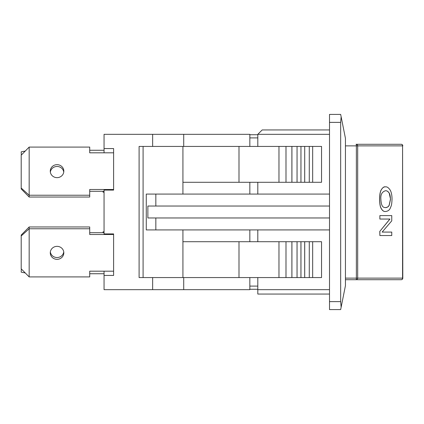 <?xml version="1.0" encoding="UTF-8"?>
<svg xmlns="http://www.w3.org/2000/svg" width="424" height="424" viewBox="0 0 424 424"><rect width="100%" height="100%" fill="white"/><g stroke="black" fill="none" stroke-linecap="round" stroke-linejoin="round"><path stroke-width="0.64" d="M21.317 155.062L21.2 151.85L25.276 151.039M29.166 147.086L21.2 155.179L21.2 188.039L29.166 195.231L29.166 147.086L89.713 147.086L89.713 152.815L89.713 150.26L104.055 150.26M385.49 211.523C387.833 211.253 389.423 210.14 390.266 208.179C391.082 205.953 391.739 206.011 392.03 199.19C392.014 195.416 391.426 192.427 390.266 190.217C388.596 187.694 387.001 186.581 385.49 186.873C383.815 186.708 382.353 187.816 381.107 190.196C380.19 192.03 379.703 195.029 379.644 199.19C379.782 203.88 380.27 206.875 381.107 208.179C382.347 210.574 383.81 211.687 385.49 211.523L385.411 211.523C383.725 211.682 382.263 210.569 381.028 208.179C380.19 206.875 379.703 203.88 379.565 199.19C379.623 195.029 380.111 192.03 381.028 190.196C382.543 187.609 384.001 186.502 385.411 186.873L385.49 186.873M389.2 193.021L390.525 199.211L389.2 205.38L387.616 207.06L385.49 207.659C383.683 207.309 381.33 207.649 380.874 199.211C380.476 194.611 382.019 191.786 385.49 190.736C386.81 190.604 388.045 191.367 389.2 193.021L389.121 193.021C387.955 191.362 386.72 190.599 385.411 190.736M385.411 207.659C387.207 207.522 388.442 206.764 389.121 205.38L390.446 199.211C390.281 195.824 389.841 193.763 389.121 193.021M379.867 231.387L379.867 235.543L391.755 235.543L391.755 232.087L382.135 232.087L391.755 220.856L391.755 215.593L379.867 215.593L379.867 219.049L389.963 219.049L379.787 231.387L389.884 219.049M382.135 232.087L391.67 232.087M379.867 235.543L379.787 231.387M379.867 215.593L379.867 219.049M345.438 145.877L356.361 145.877A1.595 0.265 -90 0 0 356.096 144.282L356.107 144.282A1.595 1.585 -90 0 1 357.681 145.877L357.681 278.123A1.595 1.585 -90 0 1 356.096 279.718A1.595 0.265 -90 0 0 356.361 278.123L345.438 278.123M345.438 279.718L356.096 279.718L345.438 279.718M357.681 278.123L357.686 278.123A1.595 1.595 0 0 1 356.096 279.718L401.205 279.718A1.595 1.595 0 0 0 402.8 278.123L402.567 145.877A1.595 1.362 -90 0 0 401.205 144.282L356.096 144.282A1.595 1.595 0 0 1 357.686 145.877L402.567 145.877L402.567 278.123L356.361 278.123L356.361 145.877L357.681 145.877M401.205 279.718A1.595 1.362 -90 0 0 402.567 278.123L402.8 278.123M104.055 152.815L104.055 148.564L113.611 148.564L113.611 190.09L113.611 189.496L89.713 189.496L89.713 195.231L29.166 195.231L29.166 197.028L21.2 188.94L21.2 188.039M104.055 192.183L103.048 192.183L103.048 191.298M29.166 197.028L89.713 197.028L89.713 195.231M113.611 152.815L89.713 152.815L89.713 148.888M63.754 172.059A6.773 6.498 0 0 0 57.049 166.462A6.773 6.498 0 0 0 50.345 172.059M57.049 177.651A6.773 6.498 180 0 1 50.276 171.158A6.773 6.498 180 0 1 57.049 164.66A6.773 6.498 180 0 1 63.823 171.158A6.773 6.498 180 0 1 57.049 177.651M104.055 191.298L89.713 191.298M25.276 272.961L21.2 272.15L21.317 268.938M104.055 273.74L89.713 273.74L89.713 271.185L89.713 276.914L29.166 276.914L29.166 228.769L21.2 235.961L21.2 235.06L29.166 226.973L29.166 228.769L89.713 228.769L89.713 226.973L29.166 226.973M21.2 235.961L21.2 268.821L29.166 276.914M103.048 232.702L103.048 231.817L104.055 231.817M89.713 275.112L89.713 271.185L113.611 271.185M89.713 228.769L89.713 234.504L113.611 234.504L113.611 233.91L113.611 275.436L104.055 275.436L104.055 271.185M50.345 251.941A6.773 6.498 180 0 0 57.049 257.538A6.773 6.498 180 0 0 63.754 251.941M57.049 259.34A6.773 6.498 0 0 1 50.276 252.842A6.773 6.498 0 0 1 57.049 246.349A6.773 6.498 0 0 1 63.823 252.842A6.773 6.498 0 0 1 57.049 259.34M104.055 232.702L89.713 232.702M257.808 134.726L249.842 134.726M249.842 289.274L257.808 289.274M249.842 277.566L165.079 277.566M165.079 146.434L249.842 146.434M249.842 182.283L249.842 194.075M249.842 229.925L249.842 241.717M183.719 277.725L183.719 289.677L249.842 289.677L249.842 277.725M249.842 146.275L249.842 134.323L183.719 134.323L183.719 146.275M104.055 148.564L104.055 134.323L183.719 134.323M113.611 190.09L104.055 190.09L104.055 233.91L113.611 233.91M183.719 289.677L104.055 289.677L104.055 275.436M152.651 289.677L152.651 277.566M152.651 146.434L152.651 134.323M329.506 301.623L329.506 309.589L340.663 309.589L345.438 285.691L345.438 138.309L340.663 114.411L329.506 114.411L329.506 122.377L340.663 122.377L340.663 301.623L329.506 301.623L329.506 122.377M139.104 277.566L143.089 277.566L143.089 146.434L139.104 146.434L139.104 277.566M143.089 277.566L182.924 277.566L182.924 229.925M182.924 194.075L182.924 146.434L143.089 146.434M312.663 277.566L312.663 241.717L321.54 241.717L321.54 277.566L182.924 277.566M312.663 241.717L291.924 241.717L291.913 277.566L291.924 241.717L182.924 241.717M285.999 277.566L285.999 241.717L285.983 277.566M146.275 229.925L155.836 229.925L155.836 217.973L147.87 217.973L147.87 206.027L155.836 206.027L155.836 194.075L146.275 194.075L146.275 229.925M329.506 229.925L155.836 229.925M329.506 194.075L155.836 194.075M329.506 206.027L155.836 206.027M312.663 182.283L312.663 146.434L321.54 146.434L321.54 182.283L182.924 182.283M312.663 146.434L309.276 146.434L309.276 182.283M309.276 146.434L304.708 146.434L304.708 182.283M304.708 146.434L304.681 182.283M304.681 146.434L300.961 146.434L300.961 182.283M300.961 146.434L300.939 182.283M300.939 146.434L297.054 146.434L297.054 182.283M297.054 146.434L297.039 182.283M297.039 146.434L291.924 146.434L291.924 182.283L291.892 146.434L291.892 182.283M291.892 146.434L285.999 146.434L285.999 182.283L285.983 146.434L278.966 146.434L278.966 182.283M278.966 146.434L238.998 146.434L238.998 182.283M238.998 146.434L182.924 146.434M309.276 277.566L309.276 241.717M304.708 277.566L304.708 241.717M304.681 277.566L304.681 241.717M300.961 277.566L300.961 241.717M300.939 277.566L300.939 241.717M297.054 277.566L297.054 241.717M297.039 277.566L297.039 241.717M291.892 277.566L291.892 241.717M278.966 277.566L278.966 241.717M238.998 277.566L238.998 241.717M329.506 217.973L155.836 217.973M329.506 129.945L262.191 129.945L257.808 134.323L329.506 134.323M257.808 134.323L257.808 146.434M257.808 182.283L257.808 194.075M329.506 294.055L257.808 294.055L257.808 289.677L329.506 289.677M257.808 229.925L257.808 241.717M257.808 277.566L257.808 289.677M341.129 307.257L340.663 301.623M340.663 122.377L341.129 116.743M257.808 286.089L249.842 286.089M249.842 137.911L257.808 137.911M402.8 145.877A1.595 1.595 0 0 0 401.205 144.282M357.686 278.123L357.686 145.877"/></g></svg>
